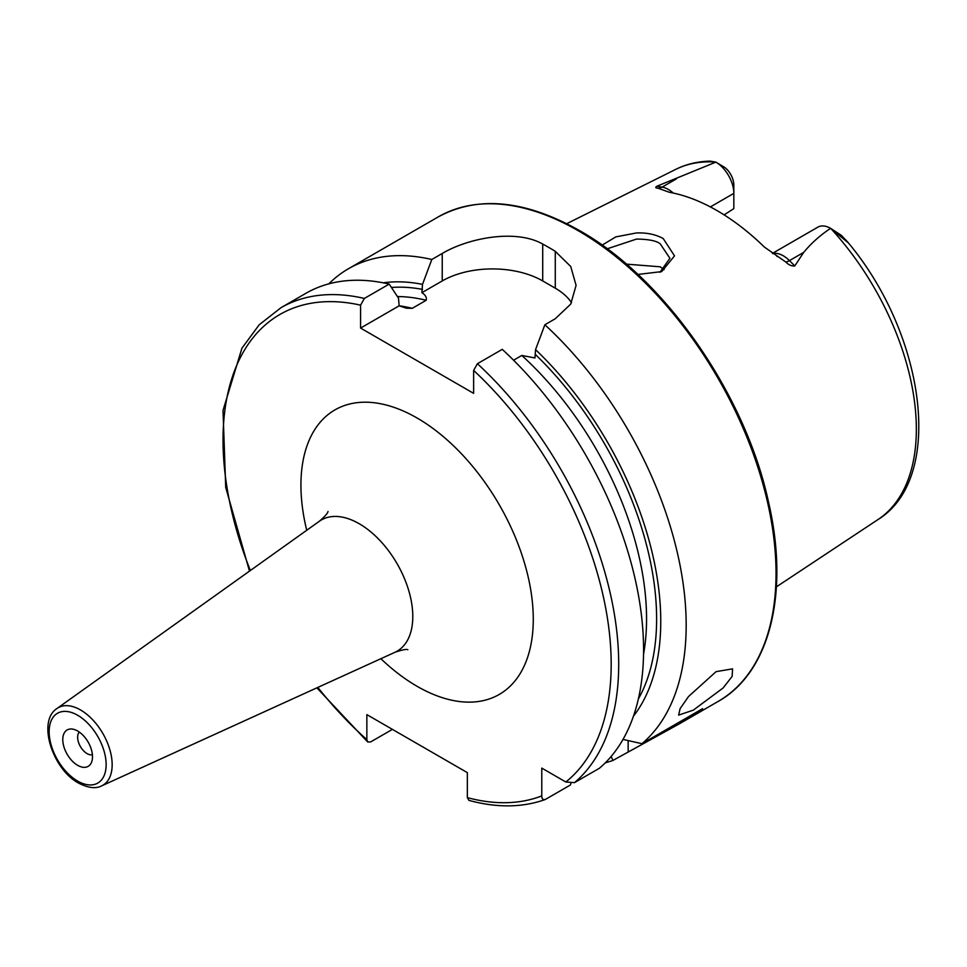 <?xml version="1.0" encoding="UTF-8"?>
<svg xmlns="http://www.w3.org/2000/svg" width="967" height="967" viewBox="0 0 967 967"><rect width="100%" height="100%" fill="white"/><g stroke="black" fill="none" stroke-linecap="round" stroke-linejoin="round"><path stroke-width="1.45" d="M659.941 272.295L669.913 258.298L660.159 243.744C656.424 240.807 648.579 239.248 636.624 239.054L607.203 248.809M602.115 245.122L615.798 236.903L636.395 232.95C646.73 232.551 655.662 234.413 663.193 238.523L674.519 255.856L661.706 271.606L637.894 274.447M693.279 710.165L723.147 687.936L732.128 676.429L732.575 668.85L716.1 671.642L688.504 696.542L680.091 708.666L678.641 715.109L693.279 710.165M77.638 765.32A21.02 12.136 60 0 1 63.024 742.837A21.02 12.136 60 0 1 72.344 729.07A21.02 12.136 60 0 1 77.638 731.004A21.02 12.136 60 0 1 91.527 762.298A21.02 12.136 60 0 1 77.638 765.32M92.409 754.768A13.32 7.688 60 0 1 87.066 753.595A13.32 7.688 60 0 1 78.726 742.958A13.32 7.688 60 0 1 79.306 732.067M772.379 253.414L817.889 227.136A25.577 14.771 60 0 1 830.556 228.333L829.722 228.949C819.762 235.634 811.083 243.442 803.698 252.387L794.789 265.937C791.731 266.276 788.758 264.982 785.857 262.057L764.486 247.153A206.322 119.122 60 0 0 717.006 210.576A206.322 119.122 60 0 0 669.515 192.324L657.923 188.19A12.438 9.199 98.9 0 0 662.141 187.115L656.798 186.268C655.155 187.417 655.529 188.057 657.923 188.19M777.504 256.666L776.743 256.195M664.099 269.624L660.159 266.795L626.374 264.136M710.37 206.914L733.832 193.376L733.832 208.63L724.102 214.867M830.738 228.43L841.363 235.356L847.588 242.27L830.762 228.442A202.333 116.814 60 0 1 877.963 519.581L776.404 586.836M513.562 360.207L521.805 355.457L534.944 357.947L535.561 349.631L544.868 324.755L555.276 318.747L570.723 304.097L576.09 285.374L570.735 266.517L555.276 251.323A279.789 161.537 -120 0 0 549.002 247.576A279.789 161.537 -120 0 0 542.717 244.071C516.281 228.925 468.85 237.677 442.233 253.475L431.814 259.494L422.506 284.371L421.89 292.687C425.456 294.971 426.894 297.498 426.205 300.266L412.268 308.316L406.551 308.219L399.129 305.826L398.513 298.223L389.205 284.093L364.354 298.44L360.582 305.161L360.582 328.079L473.637 393.351L473.637 370.434L477.396 363.713L502.26 349.353A279.789 161.537 60 0 1 599.347 768.294L574.483 782.641L565.84 782.001L541.774 768.1L541.774 795.889A274.459 158.455 60 0 1 467.351 797.63L468.935 800.386C496.772 807.941 522.12 807.687 545.001 799.612L545.545 799.346C543.031 800.144 541.774 798.996 541.774 795.889M544.868 324.755A279.789 161.537 60 0 1 641.955 743.683L622.99 739.429M605.294 762.818A279.789 161.537 60 0 0 613.005 760.4L679.414 723.799L702.61 708.666L641.955 743.683M328.78 283.875A279.789 161.537 60 0 1 348.446 268.741A279.789 161.537 60 0 1 431.814 259.494M392.409 729.372L370.627 741.943L367.714 741.979L366.856 739.61L366.856 714.625L467.351 772.633L467.351 797.63M715.798 162.069L715.87 162.118A25.577 14.771 -120 0 1 733.832 193.376L733.832 185.035A15.363 8.872 -120 0 0 724.96 167.581L715.798 162.081A202.333 116.814 60 0 0 675.764 169.358C686.292 164.148 697.763 161.416 710.189 161.138L715.87 162.118L656.798 186.268M838.208 233.869L841.363 235.356L847.527 241.871C925.093 333.796 945.46 478.145 877.963 519.581M535.561 349.631A256.98 148.374 60 0 1 633.433 716.209M570.917 783.379L570.397 784.999L545.545 799.346M364.354 298.44A279.789 161.537 60 0 0 280.986 307.699L305.838 293.339A279.789 161.537 60 0 1 389.205 284.093M383.21 282.811A256.98 148.374 60 0 1 422.506 284.371M613.005 760.4L611.084 756.532M571.521 302.731A71.05 41.025 0 0 0 555.276 288.19L542.717 280.938A71.05 41.025 0 0 0 442.233 280.938L421.89 292.687M399.129 305.826L360.582 328.079M101.62 785.881C95.878 788.951 88.19 788.02 78.557 783.101C52.605 769.261 36.927 721.225 56.956 708.533A44.736 25.831 60 0 1 80.539 709.959A44.736 25.831 60 0 1 110.081 750.513A44.736 25.831 60 0 1 101.62 785.881L394.935 652.302A75.752 43.733 -120 0 0 409.271 592.408A75.752 43.733 -120 0 0 359.228 523.739A75.752 43.733 -120 0 0 319.303 521.298C324.888 516.475 327.789 513.187 328.018 511.434M306.72 530.279A164.293 94.863 60 0 1 417.103 418.022A164.293 94.863 60 0 1 533.276 619.243A164.293 94.863 60 0 1 417.103 686.316A164.293 94.863 60 0 1 380.877 658.708M77.638 715.254A40.3 23.268 60 0 1 106.14 764.619A40.3 23.268 60 0 1 77.638 781.07A40.3 23.268 60 0 1 49.148 731.705A40.3 23.268 60 0 1 77.638 715.254M772.681 253.62A25.577 14.771 60 0 1 783.258 255.772A25.577 14.771 60 0 1 789.447 260.606L794.789 265.937M785.857 262.057A12.438 4.291 134.9 0 0 789.447 260.606L803.698 252.387M578.206 230.714A279.789 161.537 60 0 1 760.981 477.263A279.789 161.537 60 0 1 718.094 701.462C770.095 672.488 789.725 592.288 768.33 501.208C744.989 393.702 664.426 278.121 579.535 230.593C525.093 199.976 478.024 195.407 438.305 216.862A279.789 161.537 60 0 1 578.206 230.714M473.637 370.434A274.459 158.455 60 0 1 565.84 782.001M366.856 739.61A274.459 158.455 60 0 1 317.841 687.416M250.344 570.518A274.459 158.455 60 0 1 360.582 305.161M477.396 363.713A279.789 161.537 60 0 1 574.483 782.641M535.561 354.659A251.142 145.002 60 0 1 638.353 698.972M399.093 305.765A244.035 140.892 60 0 1 412.268 308.316M521.805 355.457A244.035 140.892 60 0 1 643.526 654.393M397.425 296.555A244.035 140.892 60 0 1 426.205 300.266M391.442 287.477A251.142 145.002 60 0 1 422.506 289.399M555.276 251.323L555.276 288.19M542.717 244.071L542.717 280.938M442.233 253.475L442.233 280.938M628.163 751.649L628.163 740.613M673.274 193.074A25.577 14.771 -120 0 0 662.141 187.115L676.392 178.883M679.414 723.799L718.094 701.462M348.446 268.741L438.305 216.862M675.764 169.358L566.747 223.679M280.986 307.699L259.144 324.839L241.943 348.193L223.014 410.395L225.71 487.404L249.486 571.122M316.874 687.851L367.714 741.979M56.956 708.533L319.303 521.298M394.935 652.302C401.897 649.884 406.2 649.014 407.832 649.691"/></g></svg>
